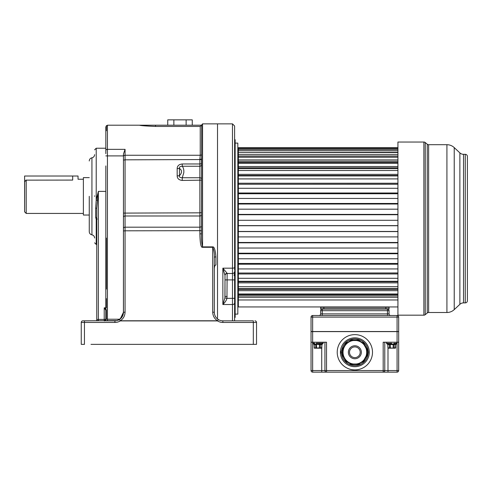 <?xml version="1.0" encoding="UTF-8"?>
<svg xmlns="http://www.w3.org/2000/svg" width="492" height="492" viewBox="0 0 492 492"><rect width="100%" height="100%" fill="white"/><g stroke="black" fill="none" stroke-linecap="round" stroke-linejoin="round"><path stroke-width="0.74" d="M217.519 318.964L217.519 123.861L217.519 318.964M251.184 320.839L245.57 320.839M214.309 257.347L214.309 257.347A1.605 0.43 0 0 1 215.914 256.916C215.318 249.942 214.248 246.597 212.71 246.879L202.556 246.879C201.591 243.017 201.234 238.657 201.486 233.78L201.486 230.668L125.066 230.81L125.066 312.149C124.956 315.852 123.357 318.724 120.276 320.772L217.495 320.772C214.414 318.718 212.815 315.846 212.71 312.149L214.309 312.291L214.309 257.347C214.5 253.491 213.965 250.139 212.71 247.298L212.71 246.879M214.309 268.589C214.506 266.178 215.041 264.973 215.914 264.973L215.914 256.916M218.343 319.554A8.549 8.549 0 0 0 222.864 320.839A8.549 8.549 0 0 1 218.343 319.554L217.495 320.913L218.343 319.554C215.748 317.826 214.407 315.409 214.309 312.291L214.309 300.803M222.864 322.444L222.864 320.839L253.318 320.839L253.318 322.444L222.864 322.444A10.154 10.154 0 0 1 217.495 320.913L120.276 320.913L119.433 319.554A8.549 8.549 0 0 1 114.913 320.839L107.44 320.839L107.434 319.24L119.894 319.24M128.271 344.357L217.316 344.357M253.318 344.357L256.529 344.357L256.529 322.444L253.318 322.444L253.318 344.357L90.989 344.357M82.847 320.839A1.605 1.605 122.1 0 0 81.248 322.444L81.248 344.357L84.452 344.357L84.452 322.444L81.248 322.444A1.605 1.605 -153 0 1 82.847 320.839L116.881 320.612M218.091 344.357L202.556 344.357M123.461 156.388L123.461 213.104L199.881 212.827L199.881 166.241A1.605 1.408 -0 0 0 201.486 164.832L201.486 159.549L125.066 159.832L125.066 155.251A1.605 1.138 180 0 0 123.461 156.388L123.461 153.99L125.066 149.347L125.066 155.251L200.238 155.251L200.238 126.45L201.677 125.202L201.486 233.78L199.881 233.921C200.078 243.337 200.964 247.796 202.556 247.298L212.71 247.298L212.71 312.149M201.486 125.202L202.556 123.861L202.556 247.298M200.238 126.45L155.527 126.45C145.792 126.032 140.448 125.614 139.494 125.202L201.677 125.202M125.066 149.347L107.434 149.347L107.434 125.202L139.494 125.202L143.006 125.688M144.464 125.854L155.497 126.45M201.628 154.679A1.605 1.138 180 0 1 200.238 155.251L199.881 159.248A1.605 0.387 180 0 0 201.486 158.861M254.924 320.839A1.605 1.605 97.8 0 1 256.529 322.444M88.726 320.839L84.452 320.839L88.726 320.839M96.746 221.179L96.746 208.497L98.345 191.388L98.345 319.406L104.224 319.406L104.224 320.839L107.44 320.839L104.23 320.839A1.605 1.605 -90 0 1 104.224 320.839A1.605 1.605 -56.9 0 0 105.829 319.24L105.829 165.939M114.937 320.839L115.983 320.772M117.121 320.55L119.433 319.548C122.022 317.826 123.369 315.403 123.461 312.291L123.461 229.161M120.22 318.994L123.461 312.291L125.066 312.149M105.829 191.388L98.345 191.388L96.211 200.103L96.211 148.233L105.829 148.233L105.829 126.801L105.829 150.577A1.605 1.23 0 0 1 107.434 149.347L107.434 319.24L105.829 319.24L105.829 310.261L104.224 307.82L105.829 309.216M105.829 153.67L105.829 130.232M105.829 307.82L104.224 307.82L104.224 319.406L105.829 319.24A1.605 1.605 -90 0 1 104.685 320.772M97.145 320.839L98.345 320.304L98.345 319.406L98.345 320.839M98.345 319.406L96.746 319.566L96.746 219.819L96.211 219.45L95.676 217.323L95.676 208.128A1.605 0.394 0 0 1 96.746 208.497L96.746 314.431M96.746 317.1L96.746 320.839M95.676 208.128L96.211 200.103L97.281 200.355M94.605 196.326L94.605 195.816M97.281 219.032L96.211 219.45L96.211 244.426L94.605 242.82M95.676 217.323A1.605 0.701 180 0 1 96.746 217.987M89.261 196.326L89.261 231.689L89.261 196.326M89.261 177.624L83.382 177.624L83.382 215.035L89.261 215.035M25.775 180.146L72.693 180.084C79.587 179.15 79.587 179.15 72.693 180.084C79.587 179.15 79.587 179.15 72.693 180.084L72.693 176.019L78.037 176.019L24.6 176.019L24.6 211.824L24.662 181.32M24.6 211.824L26.205 213.43L26.205 180.084L24.6 181.782M192.255 125.202L192.255 119.857L186.124 119.857L186.124 125.202M173.867 125.202L173.867 119.857L186.124 119.857M167.741 125.202L167.741 119.857L173.867 119.857M123.461 213.104L123.43 313.066M123.461 218.171L123.461 215.957M105.829 155.903L123.461 155.903L123.461 173.614M177.175 168.559C177.255 165.859 178.947 164.334 182.243 163.977L182.243 166.241C180.035 166.413 179.1 167.132 179.445 168.393L179.445 175.693C182.2 172.778 182.2 170.343 179.445 168.393A3.204 0.56 180 0 1 177.175 168.559L177.175 175.853C177.255 178.553 178.947 180.078 182.243 180.429L182.243 177.753C179.967 177.667 179.039 176.979 179.445 175.693A3.204 0.56 180 0 1 177.175 175.853M182.243 163.977L199.881 163.977L199.881 166.241L182.243 166.241C183.528 167.815 184.045 170.004 183.787 172.809L182.243 177.753L199.881 177.753A1.605 1.058 180 0 1 201.486 178.811M234.616 270.348L234.616 126.001L232.482 123.861L202.556 123.861M234.616 271.356L234.616 320.839L234.616 279.905L232.482 279.905L232.482 273.497A2.14 2.14 0 0 0 234.616 271.356A2.14 2.14 0 0 1 232.482 273.497L227.138 273.497A2.14 2.14 0 0 0 224.998 275.631A2.14 2.14 0 0 1 227.138 273.497L226.953 298.33L224.905 297.912L222.864 304.53C225.108 302.334 226.468 300.268 226.953 298.33L232.482 298.33L232.482 279.905L224.998 279.905L224.905 297.912M234.616 317.42L234.616 320.839L234.616 317.42L235.151 317.42L235.151 139.685L234.616 139.685L234.616 172.809M234.616 297.371L234.616 290.963M234.118 275.569L234.579 272.863M235.151 171.647L234.616 171.647L234.616 166.929M234.616 259.259L235.151 259.259M234.616 267.353L235.151 267.353M234.616 178.664L235.151 178.664M235.151 314.111L237.827 314.111L237.827 143.104L235.151 143.104M237.827 306.411L238.356 306.411L238.356 147.692L397.93 147.692M224.998 275.391L224.998 296.473L224.998 275.391L222.864 268.177L227.138 273.3A2.14 2.091 -0 0 0 224.998 275.391L224.998 275.631M224.998 296.473L227.138 296.473M397.93 306.947L238.356 306.947L238.356 299.979L397.93 299.979M397.93 152.625L238.356 152.625L397.93 152.354M397.93 157.237L238.356 157.237L238.356 156.124L397.93 156.124M397.93 162.501L238.356 162.501L238.356 161.308L397.93 161.308M397.93 168.627L238.356 168.627L238.356 167.797L397.93 167.797M397.93 175.921L238.356 175.921L238.356 175.472L397.93 175.472M397.93 184.242L238.356 184.242L397.93 184.18M397.93 273.029L238.356 273.029L397.93 272.968M397.93 281.738L238.356 281.738L238.356 281.289L397.93 281.289M397.93 289.413L238.356 289.413L238.356 288.583L397.93 288.583M397.93 295.907L238.356 295.907L238.356 294.708L397.93 294.708M397.93 297.303L238.356 297.303M397.93 293.976L238.356 293.976M397.93 290.686L238.356 290.686M397.93 286.707L238.356 286.707M397.93 282.857L238.356 282.857M397.93 278.3L238.356 278.3M397.93 273.976L238.356 273.976M397.93 268.933L238.356 268.933M397.93 264.21L238.356 264.21M397.93 263.454L238.356 263.454M397.93 258.774L238.356 258.774M397.93 253.755L238.356 253.755M397.93 253.202L238.356 253.202M397.93 248.036L238.356 248.036M397.93 242.808L238.356 242.808M397.93 242.47L238.356 242.47M397.93 236.91L238.356 236.91M397.93 231.578L238.356 231.578M397.93 231.468L238.356 231.468M397.93 225.742L238.356 225.742M397.93 225.631L238.356 225.631M397.93 220.299L238.356 220.299M397.93 214.74L238.356 214.74M397.93 214.407L238.356 214.407M397.93 209.18L238.356 209.18M397.93 204.008L238.356 204.008M397.93 203.46L238.356 203.46M397.93 198.436L238.356 198.436M397.93 193.756L238.356 193.756M397.93 192.999L238.356 192.999M397.93 188.282L238.356 188.282M397.93 183.233L238.356 183.233M397.93 178.91L238.356 178.91M397.93 174.352L238.356 174.352M397.93 170.509L238.356 170.509M397.93 166.524L238.356 166.524M397.93 163.233L238.356 163.233M397.93 159.906L238.356 159.906M397.93 154.623L238.356 154.623M397.93 150.786L237.827 150.798M397.93 149.494L238.356 149.494M397.93 148.461L238.356 148.461M397.93 147.901L238.356 147.901M398.674 331.639L398.674 370.544A1.605 1.605 0 0 1 397.075 372.143A1.605 1.605 0 0 0 398.674 370.544L398.674 331.639L312.641 331.639L312.641 342.217L311.036 342.217L311.036 370.544L312.641 370.544L312.641 342.217L326.534 342.217L326.534 370.544L324.929 370.544L324.929 342.217L324.929 370.544L321.725 370.544L321.725 348.176M398.674 370.544L397.075 370.544L397.075 372.143L383.182 372.143L383.182 342.217L397.075 342.217L397.075 370.544L384.781 370.544L384.781 342.217M398.674 342.217L397.075 342.217L397.075 331.639M312.641 372.143L312.641 370.544L321.725 370.544L321.725 372.143L312.641 372.143A1.605 1.605 0 0 1 311.036 370.544M324.929 370.544A1.605 1.605 0 0 0 326.534 372.143L326.534 370.544L384.781 370.544A1.605 1.605 0 0 1 383.182 372.143L321.725 372.143M340.427 352.266A14.428 14.428 0 0 0 354.855 366.694A14.428 14.428 0 0 0 369.283 352.266A14.428 14.428 0 0 0 354.855 337.838A14.428 14.428 0 0 0 340.427 352.266A14.428 14.428 0 0 0 354.855 366.694A14.428 14.428 0 0 0 369.283 352.266M368.139 353.68C367.549 358.09 365.384 361.454 361.657 363.76L361.368 363.926A13.358 13.358 0 0 1 348.342 363.926L348.01 363.736A13.358 13.358 0 0 1 341.589 353.859M341.589 350.667C342.58 345.858 344.738 342.561 348.059 340.765L348.342 340.599A13.358 13.358 0 0 1 361.497 340.673L361.571 340.716A13.358 13.358 0 0 1 368.139 350.851M346.952 361.073L346.694 361.608L350.851 364.006L358.865 364.006L358.865 364.547A5.344 5.344 0 0 0 363.49 361.878A5.344 5.344 0 0 1 358.865 364.547L350.851 364.547A5.344 5.344 0 0 1 346.22 361.878L346.694 361.608C345.033 359.916 343.453 356.835 341.952 352.346L340.673 352.266L346.22 342.653A5.344 5.344 0 0 1 350.851 339.978L358.865 339.978L358.865 340.526L363.022 342.924L363.49 342.653A5.344 5.344 0 0 0 358.865 339.978A5.344 5.344 0 0 1 363.49 342.653L367.807 350.126A4.274 4.274 0 0 1 367.807 354.4A4.274 4.274 0 0 0 367.807 350.126L367.241 350.452L363.022 342.924L362.758 343.453M363.49 361.878L367.807 354.4L363.49 361.878L362.764 361.073M349.511 352.266A5.344 5.344 0 0 1 354.855 346.922A5.344 5.344 0 0 1 360.199 352.266A5.344 5.344 0 0 1 354.855 357.61A5.344 5.344 0 0 1 349.511 352.266M366.688 352.518L366.694 352.266A11.833 11.833 0 0 0 354.855 340.427A11.833 11.833 0 0 0 343.022 352.266A11.833 11.833 0 0 0 354.855 364.098A11.833 11.833 0 0 0 366.694 352.266L366.688 352.008M348.293 362.112L349.123 362.616M352.653 363.896L353.428 364.012M354.191 364.08L354.72 364.098M354.923 364.098L355.636 364.074M356.374 364L357.118 363.883M359.043 363.336L359.591 363.108M360.574 362.629L361.411 362.118M364.258 359.449L364.609 358.963M365.525 357.389L365.71 356.983M365.765 356.848L365.925 356.454M365.98 356.313L366.159 355.777M366.189 355.679L366.312 355.23M366.442 354.671L366.54 354.142M366.546 354.099L366.595 353.779M366.632 353.441L366.663 353.115M343.022 352.432L343.102 353.65M343.754 356.362L344.234 357.487M344.769 358.453L345.316 359.271M345.87 359.966L346.417 360.562M346.22 361.878L340.673 352.266M350.851 364.547L351.183 363.514M367.807 354.4L367.241 354.074L363.022 361.608L358.865 364.006L358.533 363.514M366.546 354.117L367.241 354.074L367.536 352.266L367.241 350.452L366.546 350.415L366.595 350.741M366.663 351.405L366.632 351.079M366.54 350.384L366.442 349.849M366.312 349.283L366.214 348.939M366.153 348.723L365.962 348.176M365.894 347.992L365.753 347.641M365.507 347.106L365.242 346.583M364.621 345.581L364.277 345.101M361.417 342.414L360.587 341.909M357.063 340.636L356.288 340.519M355.519 340.446L354.99 340.433M354.787 340.427L354.074 340.458M353.336 340.526L352.598 340.648M350.667 341.196L350.119 341.417M349.142 341.903L348.305 342.407M346.497 343.89L346.03 344.382M345.913 344.511L345.661 344.818M345.55 344.953L345.064 345.618M344.578 346.399L344.117 347.297M343.693 348.336L343.342 349.523M343.102 350.876L343.022 352.106M358.533 341.017L358.865 340.526L350.851 340.526L346.694 342.924C345.156 344.369 343.582 347.457 341.952 352.18L343.022 352.186M346.22 342.653L346.952 343.459M350.851 339.978L351.177 341.017M312.641 331.639L311.036 331.639L311.036 342.217M396.657 343.834A0.75 0.744 89.9 0 0 396.89 343.287L396.89 343.287A0.75 0.744 -90 0 1 396.146 344.037L394.276 344.037A0.75 0.43 -90 0 0 394.707 343.287L393.92 343.287A0.75 0.314 -90 0 1 393.6 344.037L389.855 344.037A0.75 0.314 -90 0 1 389.541 343.287L391.73 343.287M393.809 348.201L393.163 348.201L393.163 344.572L395.66 344.572L395.242 348.201L387.942 347.881L387.801 344.572L393.163 344.572L393.163 344.037L394.276 344.037M389.184 344.037L387.309 344.037L389.184 344.037A0.75 0.43 90 0 1 389.16 344.031A0.75 0.43 -90 0 1 388.754 343.287L386.546 343.287L388.754 343.287M394.812 348.096L388.12 348.201L387.942 347.881M387.309 344.037L387.309 344.037A0.75 0.744 -89.9 0 1 386.564 343.287L386.546 342.217M314.609 343.182L312.887 343.182A0.855 0.843 -90 0 0 313.73 344.037L315.163 344.037A0.855 0.553 -90 0 1 314.609 343.182M320.932 344.037L316.547 344.037L319.419 344.037L316.547 344.037L316.264 343.182L319.855 343.182M319.413 344.037L319.413 344.572L313.73 344.037A0.535 0.461 -90 0 1 314.191 344.572L314.191 344.572A0.535 0.461 90 0 0 313.73 344.037M321.036 343.182L321.356 343.182A0.855 0.553 -90 0 1 320.802 344.037A0.535 0.461 -90 0 0 320.341 344.572L320.341 347.881L319.413 348.201L320.341 347.881L321.916 347.881L321.596 348.201L314.37 348.201L314.191 344.572L316.553 344.572L316.553 347.881L314.191 347.881L314.191 344.572M321.774 347.881L321.916 344.572L319.413 344.572L319.413 347.881L314.898 348.096M323.078 343.182A0.855 0.843 -90 0 1 322.235 344.037L322.235 344.037A0.855 0.843 90 0 0 323.078 343.182L319.708 343.182L319.419 344.037L319.708 343.182M388.735 306.947A0.32 0.32 0 0 1 389.055 307.266L389.055 308.767L320.655 308.767L320.655 307.266L389.055 307.266A0.32 0.32 0 0 0 388.735 306.947M320.975 306.947A0.32 0.32 0 0 0 320.655 307.266M388.735 309.087A0.32 0.32 0 0 0 389.055 308.767A0.32 0.32 0 0 1 388.735 309.087L320.975 309.087A0.32 0.32 0 0 1 320.655 308.767M322.26 309.087L322.26 310.686L320.655 310.686L320.655 313.896L320.655 310.686A1.605 1.605 0 0 1 322.26 309.087L323.859 309.087L323.859 306.947M385.851 306.947L385.851 309.087L387.456 309.087L387.456 310.686L389.055 310.686L389.055 313.896A1.605 1.605 0 0 0 390.66 315.501A1.605 1.605 0 0 1 389.055 313.896L387.456 313.896L387.456 310.686L322.26 310.686L322.26 313.896L387.456 313.896L387.456 315.501M387.456 309.087A1.605 1.605 0 0 1 389.055 310.686A1.605 1.605 0 0 0 387.456 309.087M311.036 317.1A1.605 1.605 0 0 1 312.641 315.501L397.075 315.501L397.075 317.1L398.674 317.1L398.674 331.528L311.036 331.528L311.036 317.1L312.641 317.1L312.641 331.528M319.05 315.501A1.605 1.605 0 0 0 320.655 313.896L322.26 313.896L322.26 315.501M312.641 315.501L312.641 317.1L397.075 317.1L397.075 331.528M397.075 315.501A1.605 1.605 0 0 1 398.674 317.1A1.605 1.605 0 0 0 397.075 315.501M397.93 315.175L397.93 142.034L423.876 142.034L423.876 315.175L397.93 315.175M425.242 142.526L425.242 314.683L427.259 312.998A2.14 2.14 -179.5 0 1 428.63 312.506L428.63 144.703A2.14 2.14 0.5 0 1 427.259 144.211L425.242 142.526A2.14 2.14 -0.8 0 0 423.876 142.034M425.242 314.683A2.14 2.14 179.2 0 1 423.876 315.175M428.63 312.506L446.921 312.506A10.689 10.689 0 0 0 454.227 309.622L459.872 304.333L459.872 152.883L454.227 147.594A10.689 10.689 0 0 0 446.921 144.703L446.921 312.506M428.63 144.703L446.921 144.703M459.872 304.333A5.344 5.344 0 0 1 463.526 302.887L463.526 154.322A5.344 5.344 0 0 1 459.872 152.883M463.526 154.322L465.26 154.322L465.26 302.887L463.526 302.887M467.4 156.462L467.4 300.747L467.4 156.462A2.14 2.14 0 0 0 465.26 154.322M467.4 300.747A2.14 2.14 0 0 1 465.26 302.887M467.4 157.815L467.4 299.394M139.494 125.202L155.527 125.202L155.527 126.45M201.486 163.701L199.881 163.977L199.881 159.248M199.881 233.921L199.881 227.181A1.605 1.23 180 0 0 201.486 225.957M119.433 319.554L120.276 320.913A10.154 10.154 0 0 1 114.913 322.444L84.452 322.444L84.452 320.839M114.913 322.444L114.913 320.839M97.711 196.48L97.078 196.326M89.261 160.97C89.384 159.267 90.276 158.215 91.936 157.809L91.936 234.85C93.591 235.256 94.482 236.308 94.605 238.011M201.486 214.764A1.605 1.23 0 0 1 199.881 215.988L125.066 215.988L125.066 159.832L123.461 160.109M201.486 180.152L182.243 180.429M123.461 228.411A1.605 1.23 0 0 1 125.066 227.181L199.881 227.181L199.881 212.827L201.486 212.544M123.461 217.218A1.605 1.23 180 0 1 125.066 215.988L125.066 230.81L123.461 230.951M232.482 273.497L232.482 123.861M232.482 320.839L232.482 304.53L222.864 304.53L222.864 268.177L232.482 268.177A2.14 0.806 -0 0 0 234.616 267.365M234.616 298.33L232.482 298.33L232.482 304.53A2.14 1.55 -0 0 0 234.616 302.98M321.725 344.572L321.725 344.037M372.493 352.266A17.632 17.632 0 0 0 354.855 334.628A17.632 17.632 0 0 0 337.223 352.266A17.632 17.632 0 0 0 354.855 369.898A17.632 17.632 0 0 0 372.493 352.266M361.349 352.266A6.488 6.488 0 0 0 354.855 345.771A6.488 6.488 0 0 0 348.367 352.266A6.488 6.488 0 0 0 354.855 358.754A6.488 6.488 0 0 0 361.349 352.266M341.903 352.266L341.952 352.18A12.903 12.903 0 0 0 341.952 352.346L343.022 352.34M367.536 352.266L366.694 352.266M387.991 372.143L387.991 348.176M396.89 343.287L394.707 343.287L396.89 343.287M394.547 344.037A0.535 0.461 90 0 0 394.086 344.572L394.086 347.881L395.66 347.881L395.519 344.572A0.535 0.461 90 0 1 395.98 344.037M390.297 348.201L390.297 344.037M389.652 348.201L389.375 344.572A0.535 0.461 90 0 0 388.908 344.037M387.942 344.572A0.535 0.461 90 0 0 387.481 344.037M315.624 344.572A0.535 0.461 90 0 0 315.163 344.037A0.535 0.461 -90 0 1 315.624 344.572L315.901 348.201M319.419 344.037L316.547 344.037L316.553 344.572M322.235 344.037A0.535 0.461 -90 0 0 321.774 344.572A0.535 0.461 90 0 1 322.235 344.037M320.802 344.037A0.535 0.461 90 0 0 320.341 344.572M323.859 309.087L323.859 308.767M427.259 312.998L427.259 144.211M454.227 147.594L454.227 309.622M117.502 320.44L121.223 318.06M122.293 316.614L123.191 314.425M105.829 319.24C104.839 320.753 104.304 321.288 104.23 320.839M96.746 244.426L96.211 244.426M96.211 148.233L94.605 149.839M91.936 234.85C90.276 234.444 89.384 233.392 89.261 231.689M91.936 157.809C93.591 157.403 94.482 156.345 94.605 154.648M78.037 176.019L78.037 179.229L83.382 179.229M26.205 213.43L83.382 213.43M107.434 125.202L105.829 126.801M106.364 312.291L106.364 309.726L106.364 312.291M106.364 307.82L106.364 298.613L106.364 307.82M106.364 289.075L106.364 238.073L106.364 289.075M106.364 319.24L106.364 309.726M106.364 130.761L106.364 125.608M207.114 344.357L209.42 344.357M350.144 363.121L349.511 362.825M348.201 362.05L347.45 361.497M362.235 361.515L361.491 362.063M360.439 362.702L359.615 363.102M347.475 343.01L348.225 342.463M349.271 341.829L350.101 341.43M359.566 341.405L360.199 341.706M361.509 342.475L362.26 343.035M395.34 348.201L395.66 344.572L396.915 343.287L396.915 342.217M386.546 343.287L387.801 344.572L388.12 348.201M312.801 342.217L312.801 343.182M312.801 343.188L314.05 344.572L314.37 348.201M323.164 343.188L321.916 344.572L321.596 348.201M323.164 342.217L323.164 343.182"/></g></svg>
